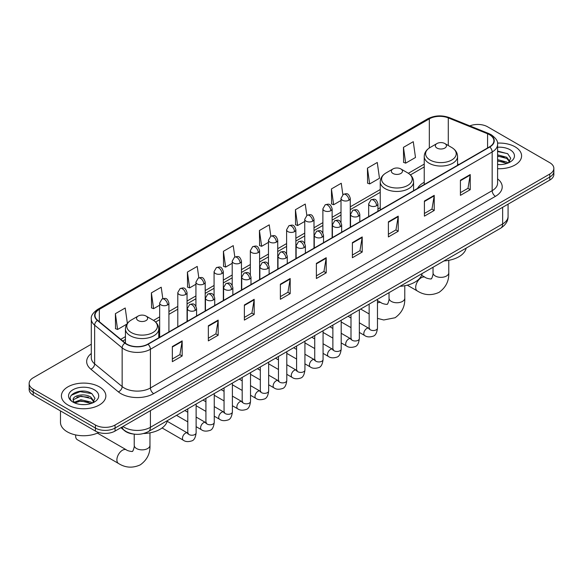 <?xml version="1.0" encoding="UTF-8"?>
<svg xmlns="http://www.w3.org/2000/svg" width="583" height="583" viewBox="0 0 583 583"><rect width="100%" height="100%" fill="white"/><g stroke="black" fill="none" stroke-linecap="round" stroke-linejoin="round"><path stroke-width="0.87" d="M380.24 207.679A24.537 14.167 0 0 0 377.937 209.093M424.235 182.275A24.537 14.167 0 0 0 417.501 188.418M133.42 434.036A13.89 8.016 180 0 1 124.638 430.757L120.914 427.689M91.298 344.247L33.216 377.777A13.89 8.016 0 0 0 29.15 383.446L29.15 389.495A13.89 8.016 0 0 0 33.216 395.165L95.415 431.07A13.89 8.016 0 0 0 115.055 431.07L549.784 180.089A13.89 8.016 0 0 0 553.85 174.419L553.85 171.395A13.89 8.016 0 0 1 549.784 177.064A13.89 8.016 0 0 0 553.85 171.395L553.85 168.37A13.89 8.016 0 0 0 549.784 162.701L487.585 126.788A13.89 8.016 0 0 0 469.825 125.884M29.15 383.446A13.89 8.016 0 0 0 33.216 389.116L95.415 425.022A13.89 8.016 0 0 0 115.055 425.022L115.055 428.046L549.784 177.064L115.055 428.046A13.89 8.016 0 0 1 95.415 428.046A13.89 8.016 0 0 0 115.055 428.046L115.055 431.07M33.216 389.116L33.216 392.14L95.415 428.046L33.216 392.14A13.89 8.016 0 0 1 29.15 386.471A13.89 8.016 0 0 0 33.216 392.14L33.216 395.165M515.081 146.821A22.22 12.826 0 0 0 497.503 143.112A22.22 12.826 0 0 1 515.081 146.821A22.22 12.826 0 0 1 521.588 155.894A22.22 12.826 0 0 0 515.081 146.821M99.343 386.85A22.22 12.826 0 0 0 75.127 384.066A22.22 12.826 0 0 0 61.412 395.923A22.22 12.826 0 0 0 67.919 404.988A22.22 12.826 0 0 0 92.136 407.772A22.22 12.826 0 0 0 105.851 395.923A22.22 12.826 0 0 0 99.343 386.85A22.22 12.826 0 0 0 75.127 384.066A22.22 12.826 0 0 0 61.412 395.923A22.22 12.826 0 0 0 67.919 404.988A22.22 12.826 0 0 0 92.136 407.772A22.22 12.826 0 0 0 105.851 395.923A22.22 12.826 0 0 0 99.343 386.85M489.552 134.724A14.815 8.556 180 0 1 493.888 140.773A14.815 8.556 180 0 1 489.552 146.821L147.791 344.138A14.815 8.556 180 0 1 125.185 342.993L97.682 320.315A14.815 8.556 180 0 1 95 315.41A14.815 8.556 180 0 1 99.336 309.362L429.321 118.845A14.815 8.556 180 0 1 448.291 117.89L487.57 133.769A14.815 8.556 180 0 1 489.552 134.724M489.807 134.578A15.187 8.767 0 0 0 487.782 133.594L448.509 117.715A15.187 8.767 0 0 0 429.059 118.699L99.074 309.209A15.187 8.767 0 0 0 97.376 320.439L124.879 343.117A15.187 8.767 0 0 0 148.053 344.283L489.807 146.974A15.187 8.767 0 0 0 489.807 134.578M172.342 346.557L172.342 361.671L182.166 356.002L182.166 340.887L172.342 346.557M172.342 358.99L179.907 354.624L182.122 341.383A3.702 2.135 -120 0 0 182.166 340.887M179.841 354.661L182.166 356.002M208.35 325.766L208.35 340.887L218.173 335.218L218.173 320.096L208.35 325.766M208.35 338.198L215.914 333.833L218.129 320.599A3.702 2.135 -120 0 0 218.173 320.096M215.848 333.87L218.173 335.218M244.364 304.975L244.364 320.096L254.181 314.426L254.181 299.305L244.364 304.975M244.364 317.414L251.922 313.042L254.144 299.808A3.702 2.135 -120 0 0 254.181 299.305M251.856 313.086L254.181 314.426M280.372 284.183L280.372 299.305L290.188 293.635L290.188 278.514L280.372 284.183M280.372 296.623L287.936 292.258L290.152 279.017A3.702 2.135 -120 0 0 290.188 278.514M287.871 292.294L290.188 293.635M460.417 180.234L460.417 195.356L470.233 189.686L470.233 174.565L460.417 180.234M460.417 192.674L467.981 188.309L470.197 175.068A3.702 2.135 -120 0 0 470.233 174.565M467.909 188.345L470.233 189.686M424.402 201.026L424.402 216.147L434.226 210.478L434.226 195.356L424.402 201.026M424.402 213.465L431.967 209.1L434.189 195.859A3.702 2.135 -120 0 0 434.226 195.356M431.901 209.137L434.226 210.478M388.395 221.817L388.395 236.938L398.218 231.269L398.218 216.147L388.395 221.817M388.395 234.257L395.959 229.884L398.174 216.65A3.702 2.135 -120 0 0 398.218 216.147M395.893 229.928L398.218 231.269M352.387 242.608L352.387 257.722L362.211 252.053L362.211 236.938L352.387 242.608M352.387 255.041L359.951 250.675L362.167 237.441A3.702 2.135 -120 0 0 362.211 236.938M359.886 250.712L362.211 252.053M316.38 263.392L316.38 278.514L326.203 272.844L326.203 257.722L316.38 263.392M316.38 275.832L323.944 271.467L326.159 258.225A3.702 2.135 -120 0 0 326.203 257.722M323.878 271.503L326.203 272.844M497.59 168.684A22.22 12.826 0 0 0 521.588 155.894A22.22 12.826 0 0 1 497.59 168.684M115.055 425.022L549.784 174.04A13.89 8.016 0 0 0 553.85 168.37M198.825 277.814L197.222 266.416L187.398 272.086L187.558 287.12M162.817 298.656L161.214 287.208L151.391 292.877L151.551 307.904M127.364 323.39L125.207 307.999L115.383 313.669L115.543 328.695M306.84 215.404L305.252 204.05L295.428 209.72L295.588 224.746M342.855 194.649L341.259 183.259L331.435 188.928L331.596 203.963M367.443 168.144L369.666 183.936L379.482 178.267L377.267 162.475L367.443 168.144L367.603 183.171M403.458 147.353L405.673 163.153L415.49 157.483L413.274 141.684L403.458 147.353L403.611 162.38M234.825 256.994L233.229 245.632L223.413 251.302L223.566 266.329M270.833 236.188L269.237 224.841L259.42 230.511L259.581 245.538M259.42 230.511L261.636 246.31L268.471 242.36M261.636 246.31L259.42 245.479M295.428 209.72L297.643 225.519L304.741 221.423M297.643 225.519L295.428 224.688M331.435 188.928L333.651 204.728L341.011 200.479M333.651 204.728L331.435 203.897M369.666 183.936L367.443 183.113M405.673 163.153L403.458 162.322M223.413 251.302L225.628 267.094L232.202 263.305M225.628 267.094L223.413 266.271M187.398 272.086L189.621 287.885L195.932 284.242M189.621 287.885L187.398 287.062M151.391 292.877L153.606 308.677L159.662 305.186M153.606 308.677L151.391 307.846M115.383 313.669L117.598 329.468L126.861 324.119M117.598 329.468L115.383 328.637M497.59 164.45L500.352 164.588M497.59 159.647L506.765 162.067L507.99 163.043M497.59 160.85L506.984 163.415M497.59 154.845L506.765 157.264L509.775 161.418M497.59 156.047L506.765 158.467L509.535 161.731M497.59 164.544A15.092 8.716 0 0 0 510.045 162.059A15.092 8.716 0 0 0 510.045 149.736A15.092 8.716 0 0 0 497.59 147.244M508.347 162.897L510.715 158.255L507.72 153.752L497.59 151.055M497.59 151.522L507.516 153.613M497.59 156.317L504.178 157.14M497.59 161.119L504.178 161.943M436.973 148.067A5.553 3.207 0 0 0 444.829 148.067A5.553 3.207 0 0 0 444.829 143.535L451.73 147.514A15.311 8.84 0 0 1 451.73 160.019A15.311 8.84 0 0 1 430.079 160.019A15.311 8.84 0 0 1 430.079 147.514C426.311 149.758 424.358 152.731 424.235 156.441A16.667 9.62 0 0 0 429.117 163.24A16.667 9.62 0 0 0 447.285 165.332A16.667 9.62 0 0 0 457.568 156.441C457.451 152.731 455.498 149.758 451.73 147.514L444.829 143.535A5.553 3.207 0 0 0 436.973 143.535A5.553 3.207 0 0 0 436.973 148.067M443.962 260.944A25.463 14.699 0 0 0 466.181 248.118M392.978 173.472A5.553 3.207 0 0 0 400.834 173.472A5.553 3.207 0 0 0 400.834 168.932L407.736 172.918A15.311 8.84 0 0 1 407.736 185.416A15.311 8.84 0 0 1 386.084 185.416A15.311 8.84 0 0 1 386.084 172.918C382.31 175.155 380.364 178.128 380.24 181.838A16.667 9.62 0 0 0 385.123 188.644A16.667 9.62 0 0 0 403.283 190.728A16.667 9.62 0 0 0 413.573 181.838C413.449 178.128 411.503 175.155 407.736 172.918L400.834 168.932A5.553 3.207 0 0 0 392.978 168.932A5.553 3.207 0 0 0 392.978 173.472M399.967 286.34A25.463 14.699 0 0 0 422.187 273.514M75.724 434.94A7.871 4.547 120 0 0 75.644 436.062A7.871 4.547 120 0 0 77.269 439.669L118.517 463.478A7.871 4.547 -60 0 1 117.314 457.174A7.871 4.547 -60 0 1 122.452 450.236A7.871 4.547 -60 0 1 126.387 449.85C127.291 450.921 133.252 452 132.407 451.227C132.662 452.342 134.702 446.636 134.228 445.325A7.871 4.547 180 0 0 136.531 448.538A7.871 4.547 180 0 0 147.659 448.538A7.871 4.547 180 0 0 149.969 445.325C150.305 453.472 147.069 459.98 140.277 464.855C132.662 468.302 125.411 467.843 118.517 463.478M138.171 320.584A5.553 3.207 0 0 0 146.027 320.584A5.553 3.207 0 0 0 146.027 316.052L152.921 320.031A15.311 8.84 0 0 1 152.921 332.536A15.311 8.84 0 0 1 131.27 332.536A15.311 8.84 0 0 1 131.27 320.031C127.502 322.268 125.549 325.248 125.432 328.958A16.667 9.62 0 0 0 130.308 335.757A16.667 9.62 0 0 0 148.476 337.841A16.667 9.62 0 0 0 158.765 328.958C158.642 325.248 156.689 322.268 152.921 320.031L146.027 316.052A5.553 3.207 0 0 0 138.171 316.052A5.553 3.207 0 0 0 138.171 320.584M143.556 433.541A25.463 14.699 0 0 0 167.372 420.635M60.486 410.906L60.486 422.376A23.145 13.365 0 0 0 67.264 431.828A23.145 13.365 0 0 0 98.753 432.499M81.124 404.515L84.608 404.617M74.187 402.299L80.92 399.727L91.028 402.088L92.252 403.072M74.806 402.94L80.92 400.929L91.247 403.443M74.289 402.766L73.21 400.23A10.465 6.041 0 0 0 74.894 403.028M94.031 401.439L91.028 397.293C84.746 392.607 71.826 395.5 73.21 400.23L73.166 399.77M73.232 400.375L73.524 399.595L80.92 396.127L91.028 398.488L93.797 401.753M92.61 402.926L94.971 398.284L91.983 393.773C81.394 386.165 62.578 396.192 73.443 402.343L73.983 402.671M94.3 389.757A15.092 8.716 0 0 0 72.955 389.757A15.092 8.716 0 0 0 72.955 402.081A15.092 8.716 0 0 0 94.3 402.081A15.092 8.716 0 0 0 94.3 389.757M71.235 395.289L80.097 391.652L91.779 393.634M76.774 397.052L80.097 396.455L88.434 397.169M76.774 401.855L80.097 401.25L88.434 401.971M122.977 426.501A18.518 10.691 0 0 0 124.223 427.295A18.518 10.691 0 0 0 150.414 427.295L502.641 223.93A18.518 10.691 0 0 0 508.07 216.373C508.201 220.972 505.752 224.9 500.724 228.172L148.49 431.529A9.262 5.349 60 0 0 150.414 427.295L150.414 410.658M502.641 207.3L502.641 223.93A9.262 5.349 60 0 1 500.724 228.172M122.226 426.931A9.262 6.194 129.5 0 0 123.844 429.941L121.031 427.623M549.784 180.089L549.784 174.04M95.415 431.07L95.415 425.022M497.59 178.872A23.145 13.365 180 0 1 495.441 196.34L153.686 393.649A4.628 2.675 60 0 1 150.414 387.979L492.169 190.67A18.518 10.691 0 0 0 497.59 183.113L497.59 144.402A18.518 10.691 180 0 1 492.169 151.966A4.628 2.675 -120 0 0 489.807 146.974M153.686 393.649A23.145 13.365 180 0 1 120.951 393.649A23.145 13.365 180 0 1 118.356 391.871L90.853 369.192A23.145 13.365 180 0 1 91.298 353.509M124.223 387.979A18.518 10.691 0 0 0 150.414 387.979L150.414 349.275A18.518 10.691 180 0 1 122.146 347.847L94.643 325.168A18.518 10.691 180 0 1 91.298 319.039L91.298 357.743A18.518 10.691 0 0 0 94.643 363.879L122.146 386.551A18.518 10.691 0 0 0 124.223 387.979M497.59 144.402C498.21 141.509 496.082 138.288 491.207 134.724L488.773 133.543A4.628 2.172 112 0 0 487.782 133.594M488.773 133.543L449.5 117.664C441.827 114.953 434.546 115.347 427.66 118.845A4.628 2.675 60 0 1 429.059 118.699M99.074 309.209A4.628 2.675 -120 0 0 97.682 309.362C92.872 312.816 90.744 316.037 91.298 319.039M97.376 320.439A4.628 3.097 129.5 0 0 94.643 325.168L94.643 363.879A4.628 3.097 -50.5 0 1 90.853 369.192M449.5 117.664A4.628 2.172 112 0 0 448.509 117.715M124.879 343.117A4.628 3.097 129.5 0 0 122.146 347.847L122.146 386.551A4.628 3.097 -50.5 0 1 118.356 391.871M148.053 344.283A4.628 2.675 60 0 1 150.414 349.275L492.169 151.966L492.169 190.67A4.628 2.675 60 0 0 495.441 196.34M99.336 309.362L99.336 321.685M487.57 133.769L487.57 147.965M448.291 117.89L448.291 145.531M458.901 164.515L457.568 163.976M429.321 118.845L429.321 147.98M424.235 164.114L408.348 173.289M380.24 189.519L350.274 206.819M341.011 212.168L332.135 217.291M322.88 222.64L314.004 227.764M304.741 233.105L295.865 238.236M286.61 243.577L277.734 248.701M268.471 254.05L259.595 259.173M250.34 264.522L241.464 269.645M232.202 274.987L223.325 280.117M214.07 285.459L205.194 290.582M195.932 295.931L187.056 301.054M177.793 306.403L168.917 311.526M159.662 316.868L153.54 320.41M125.432 336.631L120.747 339.335M316.38 263.873L326.159 258.225M352.387 243.082L362.167 237.441M388.395 222.298L398.174 216.65M424.402 201.507L434.189 195.859M460.417 180.715L470.197 175.068M280.372 284.664L290.152 279.017M244.364 305.456L254.144 299.808M208.35 326.247L218.129 320.599M172.342 347.031L182.122 341.383M448.772 260.331L448.772 272.808A7.871 4.547 180 0 1 446.469 276.021A7.871 4.547 180 0 1 435.341 276.021A7.871 4.547 180 0 1 433.031 272.808C433.512 274.127 431.471 279.825 431.216 278.71C432.061 279.49 426.1 278.404 425.196 277.333L421.626 275.271M448.772 272.808C449.114 280.955 445.878 287.463 439.086 292.338C431.471 295.785 424.22 295.326 417.326 290.968A7.871 4.547 -60 0 1 416.124 284.657A7.871 4.547 -60 0 1 421.261 277.719A7.871 4.547 -60 0 1 425.196 277.333M404.777 285.728L404.777 298.212A7.871 4.547 180 0 1 402.474 301.426A7.871 4.547 180 0 1 391.346 301.426A7.871 4.547 180 0 1 389.036 298.212C389.517 299.524 387.469 305.23 387.221 304.107C388.067 304.887 382.098 303.809 381.202 302.737L377.471 300.58M377.471 303.007A7.871 4.547 -60 0 1 381.202 302.737M376.582 205.733A4.628 2.675 0 0 0 377.937 203.846C376.057 197.907 374.228 199.087 370.992 199.831A4.628 2.675 60 0 1 373.302 200.064A4.628 2.675 -120 0 1 376.582 205.733A4.628 2.675 0 0 1 370.03 205.733A4.628 2.675 0 0 1 368.675 203.846L370.992 199.831M359.339 332.434L364.674 335.517A4.168 2.405 -60 0 1 364.04 332.179A4.168 2.405 -60 0 1 366.758 328.506A4.168 2.405 -60 0 1 366.94 328.404A4.168 2.405 -60 0 1 368.842 328.302L359.339 322.814M369.382 328.717L369.003 329.031L369.141 328.127A4.168 2.405 -0 0 0 370.358 329.832A4.168 2.405 -0 0 0 376.064 329.934A4.168 2.405 -0 0 0 377.471 328.127C376.902 332.966 375.401 335.67 372.974 336.238C369.498 337.295 366.729 337.054 364.674 335.517M358.443 216.206A4.628 2.675 0 0 0 359.798 214.311C357.918 208.371 356.096 209.559 352.853 210.303A4.628 2.675 60 0 1 355.171 210.536A4.628 2.675 -120 0 1 358.443 216.206A4.628 2.675 0 0 1 351.899 216.206A4.628 2.675 0 0 1 350.543 214.311L352.853 210.303M341.201 342.906L346.542 345.989A4.168 2.405 -60 0 1 345.901 342.651A4.168 2.405 -60 0 1 348.627 338.978A4.168 2.405 -60 0 1 348.809 338.876A4.168 2.405 -60 0 1 350.704 338.767L341.201 333.279M351.243 339.189L350.871 339.495L351.002 338.599A4.168 2.405 -0 0 0 352.227 340.297A4.168 2.405 -0 0 0 357.926 340.399A4.168 2.405 -0 0 0 359.339 338.599C358.764 343.438 357.27 346.142 354.843 346.703C351.36 347.767 348.59 347.526 346.542 345.989M340.312 226.67A4.628 2.675 0 0 0 341.667 224.783C339.787 218.844 337.958 220.024 334.722 220.775A4.628 2.675 60 0 1 337.032 221.001A4.628 2.675 -120 0 1 340.312 226.67A4.628 2.675 0 0 1 333.76 226.67A4.628 2.675 0 0 1 332.405 224.783L334.722 220.775M323.069 353.378L328.404 356.453A4.168 2.405 -60 0 1 327.763 353.116A4.168 2.405 -60 0 1 330.488 349.45A4.168 2.405 -60 0 1 330.67 349.348A4.168 2.405 -60 0 1 332.572 349.239L323.069 343.751M333.104 349.662L332.733 349.968L332.871 349.071A4.168 2.405 -0 0 0 334.088 350.769A4.168 2.405 -0 0 0 339.787 350.871A4.168 2.405 -0 0 0 341.201 349.071C340.632 353.91 339.131 356.607 336.704 357.175C333.221 358.232 330.459 357.998 328.404 356.453M322.173 237.143A4.628 2.675 0 0 0 323.529 235.255C321.648 229.316 319.827 230.496 316.584 231.247A4.628 2.675 60 0 1 318.901 231.473A4.628 2.675 -120 0 1 322.173 237.143A4.628 2.675 0 0 1 315.629 237.143A4.628 2.675 0 0 1 314.273 235.255L316.584 231.247M304.931 363.843L310.273 366.926A4.168 2.405 -60 0 1 309.631 363.588A4.168 2.405 -60 0 1 312.35 359.915A4.168 2.405 -60 0 1 312.539 359.82A4.168 2.405 -60 0 1 314.434 359.711L304.931 354.224M314.973 360.134L314.601 360.44L314.733 359.536A4.168 2.405 -0 0 0 315.957 361.241A4.168 2.405 -0 0 0 321.656 361.343A4.168 2.405 -0 0 0 323.069 359.536C322.494 364.375 321 367.079 318.573 367.647C315.09 368.704 312.32 368.463 310.273 366.926M304.034 247.615A4.628 2.675 0 0 0 305.39 245.727C303.517 239.788 301.688 240.968 298.452 241.712A4.628 2.675 60 0 1 300.762 241.945A4.628 2.675 -120 0 1 304.034 247.615A4.628 2.675 0 0 1 297.49 247.615A4.628 2.675 0 0 1 296.135 245.727L298.452 241.712M286.792 374.315L292.134 377.398A4.168 2.405 -60 0 1 291.493 374.06A4.168 2.405 -60 0 1 294.218 370.387A4.168 2.405 -60 0 1 294.4 370.285A4.168 2.405 -60 0 1 296.302 370.183L286.792 364.696M296.834 370.599L296.463 370.912L296.594 370.008A4.168 2.405 -0 0 0 297.818 371.714A4.168 2.405 -0 0 0 303.517 371.816A4.168 2.405 -0 0 0 304.931 370.008C304.362 374.847 302.861 377.551 300.434 378.119C296.951 379.176 294.189 378.935 292.134 377.398M285.903 258.087A4.628 2.675 0 0 0 287.259 256.192C285.379 250.253 283.557 251.441 280.314 252.184A4.628 2.675 60 0 1 282.631 252.417A4.628 2.675 -120 0 1 285.903 258.087A4.628 2.675 0 0 1 279.352 258.087A4.628 2.675 0 0 1 277.996 256.192L280.314 252.184M268.661 384.787L273.995 387.87A4.168 2.405 -60 0 1 273.361 384.532A4.168 2.405 -60 0 1 276.08 380.859A4.168 2.405 -60 0 1 276.269 380.757A4.168 2.405 -60 0 1 278.164 380.648L268.661 375.16M278.703 381.071L278.331 381.377L278.463 380.48A4.168 2.405 -0 0 0 279.68 382.178A4.168 2.405 -0 0 0 285.386 382.288A4.168 2.405 -0 0 0 286.792 380.48C286.224 385.319 284.723 388.023 282.303 388.584C278.82 389.648 276.05 389.408 273.995 387.87M267.765 268.552A4.628 2.675 0 0 0 269.12 266.664C267.247 260.725 265.418 261.913 262.175 262.656A4.628 2.675 60 0 1 264.493 262.882A4.628 2.675 -120 0 1 267.765 268.552A4.628 2.675 0 0 1 261.22 268.552A4.628 2.675 0 0 1 259.865 266.664L262.175 262.656M250.522 395.259L255.864 398.342A4.168 2.405 -60 0 1 255.223 394.997A4.168 2.405 -60 0 1 257.948 391.331A4.168 2.405 -60 0 1 258.131 391.229A4.168 2.405 -60 0 1 260.033 391.12L250.522 385.633M260.565 391.543L260.193 391.849L260.324 390.953A4.168 2.405 -0 0 0 261.548 392.65A4.168 2.405 -0 0 0 267.247 392.753A4.168 2.405 -0 0 0 268.661 390.953C268.085 395.791 266.591 398.488 264.165 399.056C260.681 400.113 257.919 399.88 255.864 398.342M249.633 279.024A4.628 2.675 0 0 0 250.989 277.136C249.109 271.197 247.279 272.378 244.044 273.128A4.628 2.675 60 0 1 246.361 273.354A4.628 2.675 -120 0 1 249.633 279.024A4.628 2.675 0 0 1 243.082 279.024A4.628 2.675 0 0 1 241.726 277.136L244.044 273.128M232.391 405.724L237.726 408.807A4.168 2.405 -60 0 1 237.092 405.469A4.168 2.405 -60 0 1 239.81 401.796A4.168 2.405 -60 0 1 239.999 401.702A4.168 2.405 -60 0 1 241.894 401.592L232.391 396.105M242.433 402.015L242.054 402.321L242.193 401.417A4.168 2.405 -0 0 0 243.41 403.123A4.168 2.405 -0 0 0 249.116 403.225A4.168 2.405 -0 0 0 250.522 401.417C249.954 406.256 248.453 408.96 246.026 409.528C242.55 410.585 239.781 410.345 237.726 408.807M231.495 289.496A4.628 2.675 0 0 0 232.85 287.608C230.97 281.669 229.148 282.85 225.905 283.593A4.628 2.675 60 0 1 228.223 283.826A4.628 2.675 -120 0 1 231.495 289.496A4.628 2.675 0 0 1 224.951 289.496A4.628 2.675 0 0 1 223.595 287.608L225.905 283.593M214.252 416.196L219.594 419.279A4.168 2.405 -60 0 1 218.953 415.941A4.168 2.405 -60 0 1 221.678 412.268A4.168 2.405 -60 0 1 221.861 412.166A4.168 2.405 -60 0 1 223.755 412.064L214.252 406.577M224.295 412.48L223.923 412.793L224.054 411.89A4.168 2.405 -0 0 0 225.278 413.595A4.168 2.405 -0 0 0 230.977 413.697A4.168 2.405 -0 0 0 232.391 411.89C231.815 416.728 230.321 419.432 227.895 420C224.411 421.057 221.642 420.817 219.594 419.279M213.363 299.968A4.628 2.675 0 0 0 214.719 298.073C212.839 292.134 211.01 293.322 207.774 294.065A4.628 2.675 60 0 1 210.084 294.298A4.628 2.675 -120 0 1 213.363 299.968A4.628 2.675 0 0 1 206.812 299.968A4.628 2.675 0 0 1 205.456 298.073L207.774 294.065M196.121 426.669L201.456 429.751A4.168 2.405 -60 0 1 200.822 426.413A4.168 2.405 -60 0 1 203.54 422.741A4.168 2.405 -60 0 1 203.722 422.639A4.168 2.405 -60 0 1 205.624 422.537L196.121 417.042M206.156 422.952L205.784 423.258L205.923 422.362A4.168 2.405 -0 0 0 207.14 424.06A4.168 2.405 -0 0 0 212.846 424.169A4.168 2.405 -0 0 0 214.252 422.362C213.684 427.201 212.183 429.904 209.756 430.465C206.28 431.529 203.511 431.289 201.456 429.751M195.225 310.433A4.628 2.675 0 0 0 196.58 308.545C194.7 302.606 192.878 303.794 189.635 304.537A4.628 2.675 60 0 1 191.953 304.763A4.628 2.675 -120 0 1 195.225 310.433A4.628 2.675 0 0 1 188.681 310.433A4.628 2.675 0 0 1 187.325 308.545L189.635 304.537M162.096 427.966L183.324 440.223A4.168 2.405 -60 0 1 182.683 436.878A4.168 2.405 -60 0 1 185.401 433.213A4.168 2.405 -60 0 1 185.591 433.111A4.168 2.405 -60 0 1 187.486 433.001L167.204 421.298M188.025 433.424L187.653 433.73L187.784 432.834A4.168 2.405 -0 0 0 189.009 434.532A4.168 2.405 -0 0 0 194.707 434.634A4.168 2.405 -0 0 0 196.121 432.834C195.545 437.673 194.052 440.369 191.625 440.937C188.141 442.001 185.372 441.761 183.324 440.223M348.918 200.231A4.628 2.675 0 0 0 350.274 198.344C348.394 192.405 346.572 193.585 343.329 194.336A4.628 2.675 60 0 1 345.646 194.562A4.628 2.675 -120 0 1 348.918 200.231A4.628 2.675 0 0 1 342.374 200.231A4.628 2.675 0 0 1 341.011 198.344L343.329 194.336M330.78 210.703A4.628 2.675 0 0 0 332.135 208.816C330.262 202.877 328.433 204.057 325.197 204.801A4.628 2.675 60 0 1 327.508 205.034A4.628 2.675 -120 0 1 330.78 210.703A4.628 2.675 0 0 1 324.235 210.703A4.628 2.675 0 0 1 322.88 208.816L325.197 204.801M312.648 221.176A4.628 2.675 0 0 0 314.004 219.281C312.124 213.342 310.302 214.529 307.059 215.273A4.628 2.675 60 0 1 309.376 215.506A4.628 2.675 -120 0 1 312.648 221.176A4.628 2.675 0 0 1 306.097 221.176A4.628 2.675 0 0 1 304.741 219.281L307.059 215.273M294.51 231.64A4.628 2.675 0 0 0 295.865 229.753C293.992 223.814 292.163 225.002 288.92 225.745A4.628 2.675 60 0 1 291.238 225.971A4.628 2.675 -120 0 1 294.51 231.64A4.628 2.675 0 0 1 287.966 231.64A4.628 2.675 0 0 1 286.61 229.753L288.92 225.745M276.378 242.113A4.628 2.675 0 0 0 277.734 240.225C275.854 234.286 274.025 235.466 270.789 236.217A4.628 2.675 60 0 1 273.106 236.443A4.628 2.675 -120 0 1 276.378 242.113A4.628 2.675 0 0 1 269.827 242.113A4.628 2.675 0 0 1 268.471 240.225L270.789 236.217M258.24 252.585A4.628 2.675 0 0 0 259.595 250.697C257.715 244.758 255.893 245.939 252.65 246.682A4.628 2.675 60 0 1 254.968 246.915A4.628 2.675 -120 0 1 258.24 252.585A4.628 2.675 0 0 1 251.696 252.585A4.628 2.675 0 0 1 250.34 250.697L252.65 246.682M240.109 263.057A4.628 2.675 0 0 0 241.464 261.162C239.584 255.23 237.755 256.411 234.519 257.154A4.628 2.675 60 0 1 236.829 257.387A4.628 2.675 -120 0 1 240.109 263.057A4.628 2.675 0 0 1 233.557 263.057A4.628 2.675 0 0 1 232.202 261.162L234.519 257.154M221.97 273.522A4.628 2.675 0 0 0 223.325 271.634C221.445 265.695 219.623 266.883 216.38 267.626A4.628 2.675 60 0 1 218.698 267.852A4.628 2.675 -120 0 1 221.97 273.522A4.628 2.675 0 0 1 215.426 273.522A4.628 2.675 0 0 1 214.07 271.634L216.38 267.626M203.831 283.994A4.628 2.675 0 0 0 205.194 282.106C203.314 276.167 201.485 277.348 198.249 278.098A4.628 2.675 60 0 1 200.559 278.324A4.628 2.675 -120 0 1 203.831 283.994A4.628 2.675 0 0 1 197.287 283.994A4.628 2.675 0 0 1 195.932 282.106L198.249 278.098M185.7 294.466A4.628 2.675 0 0 0 187.056 292.579C185.175 286.639 183.353 287.82 180.111 288.563A4.628 2.675 60 0 1 182.428 288.796A4.628 2.675 -120 0 1 185.7 294.466A4.628 2.675 0 0 1 179.149 294.466A4.628 2.675 0 0 1 177.793 292.579L180.111 288.563M167.561 304.938A4.628 2.675 0 0 0 168.917 303.043C167.044 297.111 165.215 298.292 161.972 299.035A4.628 2.675 60 0 1 164.289 299.268A4.628 2.675 -120 0 1 167.561 304.938A4.628 2.675 0 0 1 161.017 304.938A4.628 2.675 0 0 1 159.662 303.043L161.972 299.035M148.49 431.529C141.042 435.275 133.594 435.275 126.139 431.529L123.844 429.941M508.07 216.373L508.07 204.174M427.66 118.845L97.682 309.362M424.235 166.935L410.425 174.915M380.24 192.339L350.274 209.64M341.011 214.989L332.135 220.112M322.88 225.453L314.004 230.576M304.741 235.926L295.865 241.049M286.61 246.398L277.734 251.521M268.471 256.87L259.595 261.993M250.34 267.335L241.464 272.465M232.202 277.807L223.325 282.93M214.07 288.279L205.194 293.402M195.932 298.751L187.056 303.874M177.793 309.216L168.917 314.346M159.662 319.688L155.61 322.027M125.432 339.452L122.758 340.997M417.326 290.968L407.291 285.174M457.568 165.288L457.568 156.441M424.235 184.527L424.235 156.441M436.973 143.535L430.079 147.514M433.031 267.254L433.031 272.808M404.777 298.212C405.112 306.352 401.884 312.867 395.092 317.742L383.76 319.972L377.471 318.376M369.141 313.946L360.651 309.041M413.573 190.685L413.573 181.838M380.24 209.931L380.24 181.838M392.978 168.932L386.084 172.918M389.036 292.651L389.036 298.212M75.644 434.925L75.644 436.062M149.969 432.848L149.969 445.325M158.765 337.797L158.765 328.958M125.432 343.19L125.432 328.958M138.171 316.052L131.27 320.031M126.387 449.85L97.412 433.118M134.228 434.146L134.228 445.325M369.688 328.637L368.842 328.302M377.471 299.334L377.471 328.127M377.937 211.265L377.937 203.846M351.002 327.624L341.201 321.962M369.141 304.144L369.141 328.127M368.675 216.606L368.675 203.846M351.002 317.997L348.073 316.307M351.549 339.102L350.704 338.767M359.339 309.799L359.339 338.599M359.798 221.729L359.798 214.311M332.871 338.096L323.069 332.434M351.002 314.616L351.002 338.599M350.543 227.079L350.543 214.311M332.871 328.469L329.934 326.779M333.418 349.574L332.572 349.239M341.201 320.271L341.201 349.071M341.667 232.202L341.667 224.783M314.733 348.561L304.931 342.906M332.871 325.081L332.871 349.071M332.405 237.551L332.405 224.783M314.733 338.942L311.796 337.251M315.279 360.046L314.434 359.711M323.069 330.743L323.069 359.536M323.529 242.674L323.529 235.255M296.594 359.033L286.792 353.378M314.733 335.553L314.733 359.536M314.273 248.015L314.273 235.255M296.594 349.414L293.664 347.716M297.148 370.518L296.302 370.183M304.931 341.215L304.931 370.008M305.39 253.146L305.39 245.727M278.463 369.505L268.661 363.843M296.594 346.025L296.594 370.008M296.135 258.488L296.135 245.727M278.463 359.886L275.526 358.188M279.009 380.983L278.164 380.648M286.792 351.68L286.792 380.48M287.259 263.611L287.259 256.192M260.324 379.978L250.522 374.315M278.463 356.497L278.463 380.48M277.996 268.96L277.996 256.192M260.324 370.351L257.394 368.66M260.878 391.455L260.033 391.12M268.661 362.152L268.661 390.953M269.12 274.083L269.12 266.664M242.193 390.442L232.391 384.787M260.324 366.962L260.324 390.953M259.865 279.432L259.865 266.664M242.193 380.823L239.256 379.132M242.739 401.927L241.894 401.592M250.522 372.624L250.522 401.417M250.989 284.555L250.989 277.136M224.054 400.915L214.252 395.259M242.193 377.434L242.193 401.417M241.726 289.897L241.726 277.136M224.054 391.295L221.125 389.597M224.608 412.4L223.755 412.064M232.391 383.097L232.391 411.89M232.85 295.027L232.85 287.608M205.923 411.387L196.121 405.724M224.054 387.906L224.054 411.89M223.595 300.369L223.595 287.608M205.923 401.767L202.986 400.069M206.469 422.864L205.624 422.537M214.252 393.569L214.252 422.362M214.719 305.492L214.719 298.073M187.784 421.859L176.518 415.351M205.923 398.378L205.923 422.362M205.456 310.841L205.456 298.073M187.784 412.232L184.855 410.541M188.331 433.337L187.486 433.001M196.121 404.034L196.121 432.834M196.58 315.964L196.58 308.545M187.784 408.843L187.784 432.834M187.325 321.313L187.325 308.545M350.274 227.232L350.274 198.344M341.011 222.422L341.011 198.344M332.135 237.704L332.135 208.816M322.88 232.887L322.88 208.816M314.004 248.176L314.004 219.281M304.741 243.359L304.741 219.281M295.865 258.641L295.865 229.753M286.61 253.831L286.61 229.753M277.734 269.113L277.734 240.225M268.471 264.303L268.471 240.225M259.595 279.585L259.595 250.697M250.34 274.768L250.34 250.697M241.464 290.057L241.464 261.162M232.202 285.24L232.202 261.162M223.325 300.522L223.325 271.634M214.07 295.712L214.07 271.634M205.194 310.994L205.194 282.106M195.932 306.184L195.932 282.106M187.056 321.466L187.056 292.579M177.793 326.808L177.793 292.579M168.917 331.938L168.917 303.043M159.662 337.28L159.662 303.043"/></g></svg>
